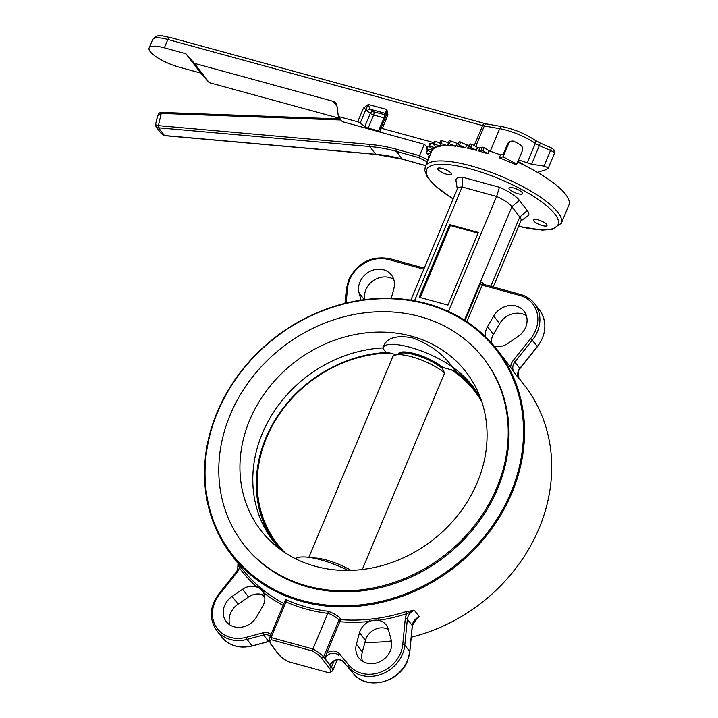 <?xml version="1.0" encoding="UTF-8"?>
<svg xmlns="http://www.w3.org/2000/svg" width="718" height="718" viewBox="0 0 718 718"><rect width="100%" height="100%" fill="white"/><g stroke="black" fill="none" stroke-linecap="round" stroke-linejoin="round"><path stroke-width="1.08" d="M531.176 168.865L517.902 161.379M518.513 159.917L531.643 164.234L544.091 166.109L547.951 167.707L548.112 168.55L554.395 153.526A4.909 1.337 -157.3 0 0 554.179 152.808A4.909 1.337 -157.3 0 0 550.625 150.493L539.424 145.619A8.185 2.235 22.7 0 1 535.359 143.403A30.703 8.374 -157.3 0 0 499.692 128.666L484.3 125.982A8.185 2.235 22.7 0 1 482.595 125.596A3.689 1.526 -74.7 0 1 484.677 123.487L169.942 37.39A3.689 1.526 -74.7 0 0 167.85 39.49A24.565 6.695 -157.3 0 0 152.602 39.669C158.597 32.75 162.277 36.582 169.942 37.39M429.014 157.646L428.107 157.745L428.718 158.346M430.791 153.392L426.133 153.042L429.902 155.51M427.641 146.391L428.834 146.292L432.783 149.515A73.685 20.095 22.7 0 1 435.422 147.621L428.843 146.301M432.622 149.389L432.326 150.089L426.366 149.12L431.132 152.575M430.064 143.394L433.43 143.887M434.605 141.392L440.062 142.711M434.246 144.156L433.394 144.3L436.275 147.244A73.685 20.095 22.7 0 1 440.475 146.14L434.246 144.156L435.458 141.249M285.064 552.743A124.779 108.391 142.5 0 1 266.549 437.738A124.779 108.391 142.5 0 1 389.901 353.005L386.096 352.502L382.604 347.952A126.251 109.666 142.5 0 1 383.071 347.925C385.602 338.16 395.394 334.794 412.428 337.837C429.445 344.039 442.737 353.714 452.322 366.871A126.251 109.666 142.5 0 1 452.672 367.122A126.251 109.666 142.5 0 1 473.333 387.002A126.251 109.666 142.5 0 1 480.306 397.458M282.021 550.67A125.515 109.028 142.5 0 1 266.127 437.845A125.515 109.028 142.5 0 1 387.899 352.682M386.096 352.502A126.251 109.666 -37.5 0 0 265.786 438.07A126.251 109.666 -37.5 0 0 274.779 542.952M308.848 557.356L392.683 356.936A30.291 8.266 22.7 0 1 394.738 355.248L399.755 353.427A26.198 7.144 22.7 0 1 414.25 354.692A26.198 7.144 22.7 0 1 442.414 368.478L444.568 373.091L362.294 569.509M394.738 355.248A30.291 8.266 22.7 0 1 411.495 356.711A30.291 8.266 22.7 0 1 444.568 373.091M230.209 414.798A151.794 131.852 142.5 0 1 349.935 315.355A151.794 131.852 142.5 0 1 483.941 358.865A151.794 131.852 142.5 0 1 496.811 487.737A151.794 131.852 142.5 0 1 377.085 587.18A151.794 131.852 142.5 0 1 243.079 543.67A151.794 131.852 142.5 0 1 230.209 414.798M243.079 543.67L243.842 544.666A151.794 131.852 -37.5 0 0 377.847 588.177A151.794 131.852 -37.5 0 0 497.583 488.734A151.794 131.852 -37.5 0 0 484.704 359.862L483.941 358.865M475.038 389.3A126.251 109.666 -37.5 0 0 456.154 371.664L452.232 366.997A42.658 11.632 -157.3 0 0 409.709 347.207A42.658 11.632 -157.3 0 0 383.044 348.077L382.604 347.952A126.251 109.666 142.5 0 0 262.294 433.519A126.251 109.666 142.5 0 0 273.002 540.708A126.251 109.666 142.5 0 0 281.294 550.15M348.05 570.442A42.658 11.632 -157.3 0 0 320.766 559.834A42.658 11.632 -157.3 0 0 295.43 558.694M477.335 482.406A129.617 112.591 142.5 0 1 275.066 545.276A129.617 112.591 142.5 0 1 249.684 420.129A129.617 112.591 142.5 0 1 363.353 333.197A129.617 112.591 142.5 0 1 477.21 390.179A129.617 112.591 142.5 0 1 477.335 482.406M537.988 219.825A7.368 2.01 22.7 0 1 547.008 225.56A7.368 2.01 22.7 0 1 542.44 225.614A7.368 2.01 22.7 0 1 533.411 219.879A7.368 2.01 22.7 0 1 537.988 219.825M513.549 187.963A7.368 2.01 22.7 0 1 522.569 193.698A7.368 2.01 22.7 0 1 517.992 193.752A7.368 2.01 22.7 0 1 508.972 188.017A7.368 2.01 22.7 0 1 513.549 187.963M442.369 168.488A7.368 2.01 22.7 0 1 451.389 174.232A7.368 2.01 22.7 0 1 446.811 174.286A7.368 2.01 22.7 0 1 437.792 168.542A7.368 2.01 22.7 0 1 442.369 168.488M510.956 492.395A167.025 145.081 -37.5 0 0 426.286 304.019A167.025 145.081 -37.5 0 0 217.599 412.141A167.025 145.081 -37.5 0 0 302.26 600.508A167.025 145.081 -37.5 0 0 510.956 492.395M217.123 412.267A167.841 145.79 142.5 0 1 349.513 302.305A167.841 145.79 142.5 0 1 497.691 350.411A167.841 145.79 142.5 0 1 511.916 492.907A167.841 145.79 142.5 0 1 379.535 602.869A167.841 145.79 142.5 0 1 231.358 554.754A167.841 145.79 142.5 0 1 217.123 412.267M411.243 637.207A167.841 145.79 -37.5 0 0 539.083 528.313A167.841 145.79 -37.5 0 0 524.849 385.817L518.216 377.174M519.742 295.421A1.633 0.673 -74.7 0 1 520.667 294.488A1.633 0.673 -74.7 0 1 520.846 294.613A32.75 28.451 142.5 0 1 534.668 303.741A32.75 28.451 142.5 0 1 537.45 331.545A32.75 28.451 142.5 0 1 532.46 339.928L514.994 361.809A9.828 8.535 -37.5 0 0 513.496 364.322A9.828 8.535 -37.5 0 0 514.025 372.229L510.695 367.481A11.461 9.953 142.5 0 1 511.566 363.281A11.461 9.953 142.5 0 1 513.307 360.346L530.773 338.474A31.116 27.024 -37.5 0 0 519.742 295.421L482.218 285.154L466.924 321.718M485.673 336.886A15.554 13.516 142.5 0 1 487.522 326.672L493.733 315.956A18.83 16.361 142.5 0 1 524.077 311.298A18.83 16.361 142.5 0 1 525.675 327.291A18.83 16.361 142.5 0 1 518.145 336.437L507.68 343.59A15.554 13.516 142.5 0 1 494.155 346.022M491.363 342.809A15.554 13.516 142.5 0 1 493.445 334.4L499.665 323.674A18.83 16.361 142.5 0 1 526.366 315.687M391.184 639.926A18.83 16.361 142.5 0 1 390.305 650.894A18.83 16.361 142.5 0 1 375.451 663.226A18.83 16.361 142.5 0 1 358.829 657.832A18.83 16.361 142.5 0 1 356.415 644.217L359.53 632.648A15.554 13.516 142.5 0 1 369.411 621.483A15.554 13.516 142.5 0 1 378.521 620.361A15.554 13.516 142.5 0 1 386.203 624.956A15.554 13.516 142.5 0 1 388.25 629.103L391.184 639.926M229.85 624.893A18.83 16.361 142.5 0 1 238.071 604.143L248.527 596.981A15.554 13.516 142.5 0 1 262.824 594.809A15.554 13.516 142.5 0 1 264.52 595.581M242.603 589.254A15.554 13.516 142.5 0 1 256.9 587.091A15.554 13.516 142.5 0 1 262.384 591.076A15.554 13.516 142.5 0 1 263.291 592.449A15.554 13.516 142.5 0 1 263.703 604.287A15.554 13.516 142.5 0 1 262.761 606.171L256.55 616.897A18.83 16.361 142.5 0 1 226.206 621.546A18.83 16.361 142.5 0 1 232.138 596.416L242.603 589.254L248.527 596.981M500.509 154.9L499.288 157.807A73.685 20.095 22.7 0 1 515.327 164.512L516.745 164.135L522.219 151.058A4.909 4.452 75.2 0 0 519.94 144.498L514.483 141.563A4.909 4.452 75.2 0 0 511.395 141.177A4.909 4.452 75.2 0 0 508.559 143.726L507.554 143.986L503.3 154.164L500.509 154.9A73.685 20.095 -157.3 0 0 489.084 150.861L487.872 153.769L482.9 150.618L481.141 150.089L478.601 150.959L479.821 148.052A73.685 20.095 -157.3 0 0 478.691 147.737A73.685 20.095 -157.3 0 0 477.56 147.432L476.348 150.34L470.766 147.244L469.114 146.849L467.624 148.231A73.685 20.095 22.7 0 1 476.348 150.34M458.021 144.569L459.233 141.679L466.754 144.892A73.685 20.095 -157.3 0 1 468.836 145.323L467.624 148.231M466.754 144.892L465.533 147.8L458.012 144.587L457.617 146.463A73.685 20.095 22.7 0 1 465.533 147.8M458.47 143.501A73.685 20.095 -157.3 0 0 456.98 143.322L455.759 146.23L448.176 143.34L448.885 145.691A73.685 20.095 22.7 0 1 455.759 146.23M448.211 143.537L447.323 145.664L439.865 143.187L441.705 145.96A73.685 20.095 22.7 0 1 447.323 145.664M440.987 144.91L440.475 146.14M435.79 146.75L435.422 147.621M518.567 226.394L542.117 230.101L552.187 229.428L561.296 223.307A73.685 20.095 22.7 0 0 471.089 165.903A73.685 20.095 22.7 0 0 425.334 166.432L431.715 151.175A73.685 20.095 22.7 0 1 432.326 150.089M497.691 350.411L508.308 364.25A167.841 145.79 142.5 0 1 510.695 367.481M262.052 594.549A167.841 145.79 -37.5 0 0 264.852 597.771M364.95 642.242A167.841 145.79 -37.5 0 0 391.427 640.941M332.739 661.897L330.047 665.164L325.11 658.72L326.636 653.263A9.828 8.535 142.5 0 1 339.39 653.802L349.208 665.46A31.116 27.024 -37.5 0 0 376.591 673.412A31.116 27.024 -37.5 0 0 400.545 653.165A31.116 27.024 -37.5 0 0 402.753 644.513L405.302 618.548A11.461 9.953 142.5 0 1 406.998 613.648L406.2 611.583L414.403 610.372L419.339 616.807L415.408 619.598M240.189 566.26A1.633 0.808 143.5 0 1 239.3 567.767A169.484 147.217 142.5 0 0 256.9 587.091A1.633 0.799 131.8 0 0 257.547 585.278L263.883 590.591A167.841 145.79 -37.5 0 0 283.915 603.578M284.31 602.626L285.755 599.638A167.841 145.79 -37.5 0 0 328.359 611.296C334.543 613.719 338.672 616.304 340.736 619.051L341.221 619.679A167.841 145.79 -37.5 0 0 368.971 619.338L377.991 618.225A167.841 145.79 -37.5 0 0 406.2 611.583M368.971 619.338A1.633 0.476 84.5 0 1 369.411 621.483A169.484 147.217 142.5 0 1 339.829 621.707L338.959 620.146L323.549 656.997L321.493 658.047A20.472 5.582 -157.3 0 0 312.204 650.939L271.575 639.819L271.081 637.557L312.931 649.009L312.204 650.939M334.103 660.946L331.447 667.291L329.409 668.368L321.493 658.047M339.829 621.707L326.636 653.263M490.816 286.32L519.796 217.033A22.105 6.031 22.7 0 1 521.008 220.543L493.221 286.976M464.465 320.12L511.898 206.73L519.796 217.033L527.245 210.625L519.392 200.394A27.015 7.368 -157.3 0 0 499.441 187.281L462.643 177.211A27.015 7.368 -157.3 0 0 455.975 180.469L457.285 189.121M414.51 300.806L462.105 187.012L496.623 196.454A22.105 6.031 22.7 0 1 511.898 206.73L519.392 200.394M410.831 300.178L457.474 188.663A22.105 6.031 22.7 0 1 462.105 187.012L462.643 177.211M419.204 297.243L447.96 305.105L478.359 232.444L449.603 224.572L419.204 297.243M448.508 311.468L496.623 196.454L499.441 187.281M340.736 619.051L338.959 620.146C337.11 617.677 333.421 615.362 327.893 613.199L312.931 649.009A22.105 6.031 22.7 0 1 323.549 656.997L331.447 667.291A22.105 6.031 22.7 0 1 332.658 670.809L337.254 659.833M327.839 613.36A169.484 147.217 142.5 0 1 285.988 601.908L271.081 637.557A22.105 6.031 22.7 0 0 269.124 638.921L270.471 643.822M285.988 601.908L284.382 602.456L269.124 638.921M478.071 233.126L450.339 225.542L420.227 297.521M450.339 225.542L449.603 224.572M520.819 221L527.901 215.858A27.015 7.368 -157.3 0 0 527.245 210.625M561.296 223.307L568.889 205.142A73.685 20.095 -157.3 0 0 517.606 162.088M478.601 150.959A73.685 20.095 22.7 0 1 487.872 153.769M362.473 661.17A18.83 16.361 142.5 0 1 362.348 651.944L365.453 640.375A15.554 13.516 142.5 0 1 375.334 629.21A15.554 13.516 142.5 0 1 384.444 628.079A15.554 13.516 142.5 0 1 388.348 629.453M361.064 300.16L359.099 292.926A18.83 16.361 142.5 0 1 369.249 271.745A18.83 16.361 142.5 0 1 391.454 275.021A18.83 16.361 142.5 0 1 393.868 288.627L391.256 298.338M364.789 299.639A18.83 16.361 142.5 0 1 373.261 280.657A18.83 16.361 142.5 0 1 393.742 279.401M409.7 651.962A1.633 0.628 -174.4 0 0 409.816 651.756L407.492 660.874C399.414 682.827 366.44 690.752 353.391 673.601A1.633 0.808 -40.1 0 1 353.391 673.601A1.633 0.808 -40.1 0 1 353.382 673.583A32.75 28.451 -37.5 0 0 382.2 681.947A32.75 28.451 -37.5 0 0 407.42 660.641A32.75 28.451 -37.5 0 0 409.745 651.531L412.285 625.566A9.828 8.535 142.5 0 1 419.339 616.807L416.817 618.395L412.365 625.791A1.633 0.628 5.6 0 1 412.249 625.997M331.599 663.019L330.047 665.164A8.185 7.108 142.5 0 1 336.356 659.833A8.185 7.108 142.5 0 1 343.563 661.924L353.382 673.583L343.563 661.924A1.633 0.808 -40.1 0 0 343.572 661.942A1.633 0.808 -40.1 0 1 343.572 661.942C339.964 658.711 335.979 659.07 331.599 663.019L331.626 662.992M377.991 618.225L378.521 620.361A169.484 147.217 142.5 0 0 406.998 613.648L414.403 610.372A9.828 8.535 -37.5 0 0 407.348 619.131L404.808 645.096A32.75 28.451 142.5 0 1 402.475 654.197A32.75 28.451 142.5 0 1 377.264 675.512A32.75 28.451 142.5 0 1 348.445 667.148A1.633 0.808 139.9 0 1 349.208 665.46M339.937 621.42L341.221 619.679M327.893 613.199L328.359 611.296M286.06 601.756L285.755 599.638M283.161 605.373A169.484 147.217 142.5 0 1 263.291 592.449A1.633 0.79 128.2 0 0 263.883 590.591M237.99 563.397L237.703 569.58L236.186 572.12L236.976 572.497A11.461 9.953 142.5 0 0 238.717 569.571A11.461 9.953 142.5 0 0 239.3 567.767L238.08 563.522M271.575 639.819A20.472 5.582 -157.3 0 0 271.162 644.279L270.498 643.858M271.162 644.279L278.351 654.089C280.217 656.593 283.547 659.16 288.358 661.781L288.403 661.718M279.078 654.601A20.472 5.582 -157.3 0 0 288.367 661.709L328.997 672.82A20.472 5.582 -157.3 0 0 329.409 668.368M332.658 670.809L329.356 672.999M396.21 354.71L389.901 353.005M398.382 353.929L398.409 353.866A26.198 7.144 22.7 0 1 416.889 354.315A26.198 7.144 22.7 0 1 442.853 367.472L451.299 369.797A124.779 108.391 142.5 0 1 481.841 401.766M456.154 371.664L451.299 369.797M312.976 558.012A30.291 8.266 22.7 0 1 350.958 570.379M453.749 370.694A125.515 109.028 142.5 0 1 480.62 398.293M442.414 368.478L442.853 367.472M341.05 120.014L161.012 113.408A1.633 0.637 -89.1 0 1 161.604 112.421L161.604 112.421A1.633 0.637 -89.1 0 1 161.712 112.448M161.012 113.408L157.511 116.092L157.466 117.949M156.012 124.178C154.989 124.842 155.788 125.336 158.4 125.65L161.245 113.417A1.633 0.556 -87.9 0 1 161.801 112.43L161.604 112.421C159.872 112.25 158.507 113.471 157.511 116.092L155.528 124.618L155.968 126.637L158.543 127.795L164.476 135.514L375.702 154.262L369.77 146.535L158.543 127.795A1.633 0.592 95.1 0 1 158.4 125.65L369.626 144.39A165.391 143.663 142.5 0 1 395.78 149.066A165.391 143.663 142.5 0 1 396.462 149.254A1.633 0.682 105.6 0 0 396.336 151.345A163.749 142.236 -37.5 0 0 395.672 151.157A163.749 142.236 -37.5 0 0 369.77 146.535A1.633 0.592 95.1 0 1 369.626 144.39M402.654 159.181A1.633 0.682 -74.4 0 1 402.439 159.199L375.909 154.397L164.673 135.648L161.353 133.656L164.476 135.514A1.633 0.592 -84.9 0 0 164.673 135.648L164.673 135.648A1.633 0.592 -84.9 0 0 164.898 135.558M425.72 165.508L424.796 165.355L425.846 165.212M396.462 149.254L419.509 155.68L418.872 157.628L396.336 151.345L402.268 159.073L424.796 165.355M419.509 155.68L424.275 144.3L427.237 147.037M507.554 143.986A4.909 4.452 -104.8 0 1 510.399 141.437L511.395 141.177M516.745 164.135L503.085 156.802L508.559 143.726M499.288 157.807L503.085 156.802M479.821 148.052L482.361 147.181L484.111 147.711L489.084 150.861M468.836 145.323L470.326 143.941L471.977 144.336L477.56 147.432M448.229 143.286L449.387 140.432L456.98 143.322M441.121 140.441L448.436 142.72M185.926 53.751L194.398 63.355L209.216 82.669L200.744 73.065L179.177 67.16A24.565 6.695 22.7 0 1 149.111 48.025A24.565 6.695 22.7 0 1 164.359 47.846L185.926 53.751L200.744 73.065M339.811 118.398L209.216 82.669M194.398 63.355L333.152 101.319A6.552 5.69 142.5 0 1 335.916 103.141A6.552 5.69 142.5 0 1 336.921 105.582L338.366 116.504L357.717 121.8L363.407 108.203L368.316 104.46L369.95 109.163A2.459 1.651 -52.4 0 0 367.275 111.119L365.911 109.387L360.221 122.984A2.459 0.673 -157.3 0 0 357.717 121.8M547.951 167.707L546.694 169.502L537.396 172.338M386.329 115.239A2.459 2.351 4.4 0 0 384.794 113.22L386.885 109.54L368.316 104.46L365.911 109.387A2.459 0.673 22.7 0 0 363.407 108.203M380.791 128.495L386.437 114.997L386.885 109.54L387.971 114.925L382.29 128.522A2.459 0.673 -157.3 0 0 380.764 128.54A2.459 0.673 -157.3 0 0 380.746 128.603L380.576 130.829A3.276 0.897 -157.3 0 1 380.558 130.9A3.276 0.897 -157.3 0 1 378.521 130.927L368.146 128.091A3.276 0.897 -157.3 0 1 364.807 126.512L360.221 122.984M386.437 114.997A2.459 0.673 22.7 0 1 386.455 114.943L386.455 114.943A2.459 0.673 22.7 0 1 387.971 114.925M433.95 142.658L382.29 128.522M424.275 144.3L342.315 121.656L338.366 116.504M544.091 166.109L551.523 147.971L540.331 143.097L531.643 164.234M375.909 154.397A1.633 0.592 -84.9 0 1 375.702 154.262A163.749 142.236 142.5 0 1 401.595 158.884A163.749 142.236 142.5 0 1 402.268 159.073A1.633 0.682 -74.4 0 0 402.439 159.199L425.128 165.517M429.373 155.196L428.35 157.655M427.659 150.206L426.51 152.952M428.116 146.158L426.905 149.066M430.719 143.196L429.508 146.095M423.791 269.178L388.609 259.548A31.116 27.024 -37.5 0 0 349.738 279.688A31.116 27.024 -37.5 0 0 347.53 288.34L346.085 303.095M346.462 289.04A1.633 0.628 5.6 0 1 346.39 288.824A1.633 0.628 5.6 0 1 347.53 288.34M514.025 372.229L518.961 378.664A9.828 8.535 142.5 0 1 518.432 370.757A9.828 8.535 142.5 0 1 519.931 368.244L537.396 346.363A32.75 28.451 -37.5 0 0 542.386 337.99A32.75 28.451 -37.5 0 0 539.613 310.185L534.668 303.741C531.123 299.191 526.456 296.112 520.667 294.488L483.142 284.22A1.633 0.673 -74.7 0 1 483.322 284.346M499.665 323.674L493.733 315.956M513.307 360.346L520.02 368.451L537.486 346.57L530.773 338.474M518.611 226.278A71.235 19.431 -157.3 0 0 554.09 213.075A71.235 19.431 -157.3 0 0 470.918 169.053A71.235 19.431 -157.3 0 0 427.022 168.901A71.235 19.431 -157.3 0 0 453.184 198.913M231.358 554.754L241.481 567.956A167.841 145.79 -37.5 0 0 257.547 585.278M465.067 320.506L480.288 284.122A3.276 1.355 105.3 0 1 482.487 282.497L483.986 284.454M288.367 661.709L328.997 672.82M238.071 604.143L232.138 596.416M221.539 636.83A32.75 28.451 -37.5 0 0 251.982 645.841L247.046 639.406A32.75 28.451 142.5 0 1 216.603 630.395L221.539 636.83C229.195 645.868 239.408 648.919 252.18 645.976L268.541 641.398L263.605 634.963L247.046 639.406L246.328 637.315L262.887 632.872A9.828 8.535 142.5 0 1 270.982 634.479M236.976 572.497L219.502 594.378A31.116 27.024 -37.5 0 0 216.118 626.895A31.116 27.024 -37.5 0 0 246.328 637.315M402.753 644.513A1.633 0.628 5.6 0 1 404.808 645.096L409.745 651.531A1.633 0.628 -174.4 0 1 409.816 651.756L412.365 625.791A1.633 0.628 5.6 0 0 412.285 625.566L407.348 619.131A1.633 0.628 5.6 0 0 405.302 618.548M365.453 640.375L359.53 632.648M362.348 651.944L356.415 644.217M364.295 299.702L359.099 292.926M493.445 334.4L487.522 326.672M270.255 636.22A8.185 7.108 -37.5 0 0 263.605 634.963L262.887 632.872M269.088 641.452L268.541 641.398A8.185 7.108 142.5 0 1 269.035 641.282M339.39 653.802A1.633 0.808 139.9 0 0 338.618 655.489A8.185 7.108 -37.5 0 0 331.42 653.398A8.185 7.108 -37.5 0 0 325.11 658.72M483.008 284.22A1.633 1.418 142.5 0 1 482.487 282.497M480.288 284.122L482.218 285.154A1.633 0.673 -74.7 0 1 483.142 284.22L482.631 283.888M389.712 258.74A1.633 0.673 105.3 0 0 389.533 258.615A1.633 0.673 105.3 0 0 388.609 259.548M219.502 594.378L218.721 594.001C209.62 606.665 208.911 618.79 216.603 630.395M427.237 161.882L418.872 157.628M419.518 155.671L428.027 159.997M484.111 147.711L482.9 150.618M482.361 147.181L481.141 150.089M471.977 144.336L470.766 147.244M470.326 143.941L469.114 146.849M460.723 141.949L459.511 144.857M450.689 140.62L449.477 143.528M442.18 140.378L440.969 143.286M333.152 101.319L337.02 106.354M490.241 151.247L499.692 128.666A3.689 2.271 99.9 0 1 502.205 126.655C513.926 129.025 524.876 133.548 535.054 140.234A3.689 2.181 124.8 0 1 535.359 143.403L527.165 162.977M474.23 145.583L482.595 125.596L167.85 39.49L164.359 47.846M502.205 126.655L486.813 123.981A3.689 2.271 99.9 0 0 484.3 125.982L475.747 146.427M369.95 109.163L373.791 111.864L384.677 114.674L384.794 113.22L369.95 109.163M385.144 118.057A3.276 0.897 22.7 0 1 383.995 117.851L373.62 115.006A3.276 0.897 22.7 0 1 370.273 113.426A2.459 1.651 127.6 0 1 372.956 111.469M364.807 126.512L370.273 113.426L367.275 111.119M368.146 128.091L373.62 115.006A2.459 1.014 105.3 0 0 373.791 111.864M378.521 130.927L383.995 117.851A2.459 1.014 105.3 0 0 384.166 114.7M386.024 115.957A2.459 2.351 4.4 0 0 384.677 114.674M551.523 147.971L553.865 149.676L554.395 153.526M429.211 155.097L428.107 157.745M427.354 150.134L426.133 153.042M427.578 146.221L426.366 149.12M430.01 143.214L428.79 146.122M434.552 141.213L433.34 144.121M424.239 268.11L389.533 258.615C371.35 255.545 357.743 262.573 348.715 279.697L346.39 288.824L344.963 303.373M520.02 368.451L518.504 370.991L518.836 378.458M425.334 166.432L424.76 170.489L427.443 177.328L435.018 185.845L453.139 199.021M537.486 346.57C546.586 333.915 547.295 321.781 539.613 310.185M353.391 673.601L343.572 661.942M268.738 641.533L252.18 645.976M236.186 572.12L218.721 594.001M270.489 643.84L278.387 654.134M340.251 118.964L161.801 112.43M161.353 133.656L155.968 126.637M459.233 141.679L458.012 144.587M449.387 140.432L448.176 143.34M441.076 140.279L439.865 143.187M535.054 140.234L540.331 143.097M484.677 123.487L486.813 123.981M386.562 114.62L380.764 128.54M149.111 48.025L152.602 39.669"/></g></svg>
